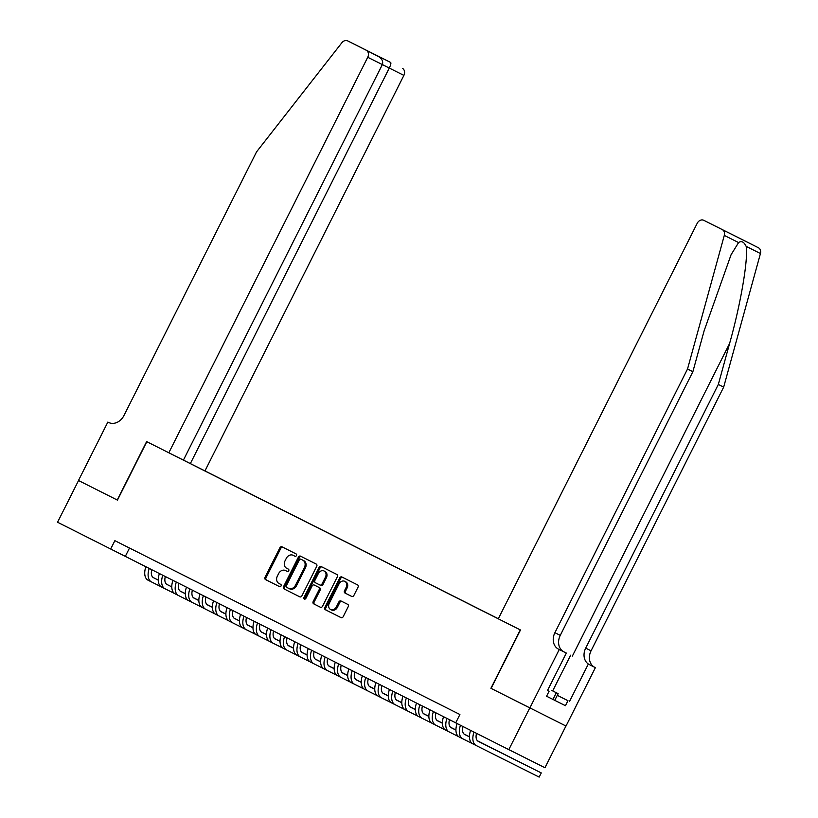 <?xml version="1.0" encoding="UTF-8"?>
<svg xmlns="http://www.w3.org/2000/svg" width="818" height="818" viewBox="0 0 818 818"><rect width="100%" height="100%" fill="white"/><g stroke="black" fill="none" stroke-linecap="round" stroke-linejoin="round"><path stroke-width="1.23" d="M296.484 555.555A1.288 1.043 -63.4 0 0 296.126 553.939L282.016 546.823A1.83 1.483 -63.4 0 0 279.868 547.794L265.032 577.283A1.83 1.483 -63.4 0 0 265.543 579.594L279.654 586.7A1.288 1.043 -63.4 0 0 280.799 584.41L278.979 583.49A5.869 4.755 -63.4 0 1 277.363 576.107L278.601 573.643A5.869 4.755 -63.4 0 1 285.482 570.545L287.312 571.465A1.288 1.043 -63.4 0 0 288.468 569.175L286.637 568.254A5.869 4.755 -63.4 0 1 285.022 560.872L286.259 558.408A5.869 4.755 -63.4 0 1 293.141 555.31A5.869 4.755 -63.4 0 0 293.141 555.31L294.971 556.23A1.288 1.043 -63.4 0 0 296.484 555.555M351.709 596.424A1.83 1.483 -63.4 0 0 351.72 596.424A1.83 1.483 -63.4 0 0 353.867 595.453L358.028 587.181A1.83 1.483 -63.4 0 0 357.517 584.87L341.852 576.976A1.83 1.483 -63.4 0 0 341.842 576.976A1.83 1.483 -63.4 0 0 339.695 577.948L324.869 607.426A1.83 1.483 -63.4 0 0 325.37 609.737L341.045 617.631A1.83 1.483 -63.4 0 0 343.192 616.67L348.223 606.67A1.83 1.483 -63.4 0 0 347.722 604.369L341.014 600.985A1.83 1.483 -63.4 0 0 341.004 600.985A1.83 1.483 -63.4 0 0 338.856 601.956L336.362 606.905A4.908 3.978 -63.4 0 1 330.615 609.502A4.908 3.978 -63.4 0 1 329.255 603.326L339.02 583.919A4.908 3.978 -63.4 0 1 344.777 581.322A4.908 3.978 -63.4 0 1 346.126 587.498L344.501 590.729A1.83 1.483 -63.4 0 0 345.002 593.04L351.72 596.424M286.453 571.025A5.869 4.755 -63.4 0 0 286.443 571.025A5.869 4.755 -63.4 0 0 286.453 571.025L287.374 571.496M739.932 238.427L728.255 232.578L739.942 238.427A5.603 4.55 116.6 0 1 739.942 238.427L758.409 247.742A5.603 4.55 116.6 0 1 760.443 253.529L723.674 387.118L591.056 650.811A13.078 10.603 -63.4 0 0 594.645 667.263L595.392 667.641L566.015 726.047L490.902 688.296L529.798 707.897L508.816 749.625L544.962 767.734L565.944 726.016M490.902 688.296L520.279 629.891L146.821 441.71L117.444 500.125L78.548 480.524L57.557 522.242L455.718 722.826M508.816 749.625L455.708 722.856L459.9 714.513L114.868 540.667L110.665 549.011M316.719 566.363A1.83 1.483 -63.4 0 0 316.218 564.062L300.543 556.158A1.83 1.483 -63.4 0 0 298.396 557.13L283.56 586.618A1.83 1.483 -63.4 0 0 284.071 588.929L299.736 596.823A1.83 1.483 -63.4 0 0 301.893 595.852L316.719 566.363M321.198 566.567L336.873 574.461A1.83 1.483 -63.4 0 1 337.374 576.772L322.548 606.261A1.83 1.483 -63.4 0 1 320.39 607.232L313.683 603.848A1.83 1.483 -63.4 0 1 313.182 601.537L319.194 589.584A1.83 1.483 -63.4 0 0 318.693 587.273L314.245 585.034A1.83 1.483 -63.4 0 0 314.235 585.034A1.83 1.483 -63.4 0 0 312.087 586.005L305.83 598.449A1.288 1.043 -63.4 0 1 303.969 597.518L319.04 567.539A1.83 1.483 -63.4 0 1 321.198 566.567L321.198 566.567M201.146 469L498.326 618.735L204.96 470.912L403.887 75.379L367.742 57.26A5.603 4.55 -63.4 0 0 366.198 50.215L347.732 40.9A5.603 4.55 -63.4 0 0 347.722 40.9A5.603 4.55 -63.4 0 0 341.873 42.73L256.566 151.851L123.947 415.544A13.078 10.603 116.6 0 1 108.62 422.466A13.078 10.603 116.6 0 1 108.6 422.456L107.853 422.078L78.477 480.493L117.444 500.125M172.618 454.706L498.295 618.797M129.5 548.04L125.328 556.352M294.122 555.8L293.141 555.31L294.122 555.8A5.869 4.755 -63.4 0 0 294.112 555.79L295.032 556.26M282.926 547.283A1.83 1.483 -63.4 0 0 280.84 548.285L266.014 577.774A1.83 1.483 -63.4 0 0 266.515 580.074L279.705 586.721M301.453 556.618A1.83 1.483 -63.4 0 0 299.368 557.62L284.541 587.109A1.83 1.483 -63.4 0 0 285.042 589.41L299.807 596.854M301.832 559.676L300.85 559.195A1.288 1.043 -63.4 0 0 299.347 559.87L286.331 585.749A1.288 1.043 -63.4 0 0 286.678 587.365L288.611 588.336A5.869 4.755 -63.4 0 0 288.611 588.346A5.869 4.755 -63.4 0 0 295.492 585.238L304.388 567.549A5.869 4.755 -63.4 0 0 302.772 560.166L301.832 559.686A1.288 1.043 -63.4 0 0 301.832 559.676A1.288 1.043 -63.4 0 0 301.822 559.676L302.772 560.166M289.592 588.827L289.582 588.827A5.869 4.755 -63.4 0 0 289.592 588.827A5.869 4.755 -63.4 0 0 296.474 585.729L295.492 585.238M303.754 560.647A5.869 4.755 -63.4 0 1 305.37 568.04L296.474 585.729M320.462 607.263L313.683 603.848M314.245 585.034L319.664 587.764A1.83 1.483 -63.4 0 1 320.175 590.075L314.153 602.028A1.83 1.483 -63.4 0 0 314.664 604.338M322.108 567.027A1.83 1.483 -63.4 0 0 320.022 568.029L304.94 598.009A1.288 1.043 -63.4 0 0 304.899 599.205M325.431 577.171A4.908 3.978 -63.4 0 0 324.081 570.995A4.908 3.978 -63.4 0 0 318.325 573.592L314.889 580.432A1.83 1.483 -63.4 0 0 315.39 582.743L319.848 584.982A1.83 1.483 -63.4 0 0 321.995 584.011L325.431 577.171L326.413 577.661A4.908 3.978 -63.4 0 0 325.053 571.485L324.081 570.995M320.82 585.473L319.848 584.982L320.82 585.473A1.83 1.483 -63.4 0 0 322.977 584.502L321.995 584.011M326.413 577.661L322.977 584.502M344.777 581.322L345.748 581.813A4.908 3.978 -63.4 0 1 347.108 587.989L345.482 591.22A1.83 1.483 -63.4 0 0 345.983 593.531L351.781 596.455M330.615 609.502L331.597 609.993A4.908 3.978 -63.4 0 0 337.343 607.396L336.362 606.905M341.914 601.445A1.83 1.483 -63.4 0 0 339.838 602.447L337.343 607.396M342.762 577.436A1.83 1.483 -63.4 0 0 340.677 578.428L325.84 607.917A1.83 1.483 -63.4 0 0 326.351 610.228L341.116 617.662M151.8 569.696A9.335 5.46 116.7 0 0 153.559 577.743L158.252 580.095M166.698 584.328L171.78 586.874L166.657 584.297M180.072 591.036L185.308 593.653L180.042 591.005M193.488 597.754L198.835 600.432L193.467 597.733M206.934 604.492L212.373 607.222L206.913 604.471M153.365 577.631L158.252 580.085M161.187 586.792L151.463 581.915A14.008 8.2 -63.3 0 1 151.453 581.915A14.008 8.2 -63.3 0 1 149.275 568.418M148.068 580.207L151.453 581.915L148.078 580.207A14.008 8.2 -63.3 0 1 148.068 580.207A14.008 8.2 -63.3 0 1 145.901 566.721M551.598 690.372L558.142 693.654L551.598 690.372M565.422 705.699L546.577 696.23L565.422 705.699L567.948 700.689L557.293 695.32L567.948 700.689M554.778 700.331L558.142 693.654M552.948 699.431L556.312 692.754M183.426 460.094L190.349 463.591L389.286 68.058C390.728 65 391.198 63.139 390.677 62.475L347.732 40.9M190.349 463.591L204.96 470.912M107.853 422.078L108.774 422.538M117.24 500.023L146.616 441.608L183.416 460.115L382.343 64.581C383.417 61.34 381.934 58.497 377.875 56.064L366.658 50.409L379.664 57.188M168.815 452.794L367.742 57.26M347.722 40.9L383.867 59.019A5.603 4.55 116.6 0 1 383.867 59.019A5.603 4.55 116.6 0 1 383.877 59.019M402.344 68.323A5.603 4.55 116.6 0 1 403.887 75.379M723.674 387.118L718.327 384.44L585.698 648.122A13.078 10.603 -63.4 0 0 589.297 664.584L595.392 667.641M718.327 384.44L729.595 343.478C740.638 304.46 748.45 258.6 746.149 246.371C743.981 241.842 741.456 240.574 738.582 242.578L731.087 254.695L704.145 330.728L692.877 371.689L560.258 635.371A13.078 10.603 -63.4 0 0 563.847 651.823L558.5 649.144L559.246 649.523L529.87 707.928M491.097 688.398L520.483 629.993L498.285 618.807L697.222 223.273A5.603 4.55 -63.4 0 1 703.787 220.308L758.409 247.742M692.877 371.689L687.529 369L554.901 632.692A13.078 10.603 -63.4 0 0 558.5 649.144M738.582 242.578L724.298 235.41L687.529 369M546.567 696.241L549.093 691.241L547.528 690.453L566.332 653.071L559.246 649.523M569.512 701.466L588.306 664.083M563.612 651.701L566.332 653.071M724.298 235.41A5.603 4.55 -63.4 0 0 722.263 229.623M727.56 232.251L703.787 220.308A5.603 4.55 -63.4 0 0 703.787 220.308L715.464 226.167M547.528 690.453L549.093 691.241M739.503 238.242L715.474 226.167M165.338 576.516A9.335 5.46 116.7 0 0 167.087 584.563A9.335 5.46 116.7 0 0 167.097 584.563L166.892 584.451M180.226 591.148L180.625 591.383A9.335 5.46 116.7 0 0 180.625 591.383L180.625 591.383A9.335 5.46 116.7 0 1 178.866 583.326M193.61 597.856L198.835 600.473L193.58 597.825M207.026 604.574L212.373 607.253L206.995 604.553M220.461 611.312L225.901 614.032L220.441 611.291M180.185 591.117L185.308 593.684M174.725 593.612L164.991 588.735A14.008 8.2 -63.3 0 1 164.98 588.725A14.008 8.2 -63.3 0 1 162.813 575.238M161.606 587.027L164.98 588.725L161.606 587.027A14.008 8.2 -63.3 0 1 159.428 573.53M207.138 604.666L212.373 607.293L207.291 604.778M220.553 611.394L225.901 614.073L220.533 611.373M233.989 618.132L239.429 620.852L233.968 618.111M180.42 591.271L185.308 593.715M207.107 604.645L212.373 607.283M188.252 600.422L178.528 595.555A14.008 8.2 -63.3 0 1 178.518 595.545A14.008 8.2 -63.3 0 1 176.34 582.058M175.134 593.848L178.518 595.545L175.144 593.848A14.008 8.2 -63.3 0 1 175.134 593.848A14.008 8.2 -63.3 0 1 172.956 580.351M192.394 590.146A9.335 5.46 116.7 0 0 194.152 598.193L198.835 600.545M220.666 611.486L225.901 614.114L220.635 611.465M234.081 618.214L239.429 620.893L234.204 618.306M247.527 624.942L252.966 627.672L247.506 624.921M193.958 598.091L198.835 600.535M207.251 604.747L212.373 607.314M234.06 618.193L239.429 620.882M201.78 607.242L192.056 602.375A14.008 8.2 -63.3 0 1 192.046 602.365A14.008 8.2 -63.3 0 1 189.868 588.878M188.661 600.657L192.046 602.365L188.672 600.668A14.008 8.2 -63.3 0 1 188.661 600.657A14.008 8.2 -63.3 0 1 186.484 587.171M205.931 596.966A9.335 5.46 116.7 0 0 207.68 605.013L207.486 604.911M220.819 611.598L221.218 611.833A9.335 5.46 116.7 0 0 221.218 611.833L221.218 611.833A9.335 5.46 116.7 0 1 219.459 603.786M247.619 625.024L252.966 627.713L247.588 625.003M266.494 634.482L261.147 631.844M220.778 611.567L225.901 614.134M234.173 618.275L239.429 620.913M215.308 614.062L205.584 609.185A14.008 8.2 -63.3 0 1 205.574 609.185A14.008 8.2 -63.3 0 1 203.406 595.688M205.563 609.175L202.199 607.488A14.008 8.2 -63.3 0 1 202.189 607.477A14.008 8.2 -63.3 0 1 200.021 593.991M247.731 625.126L252.966 627.743L247.885 625.238M274.582 638.582L280.022 641.312L274.562 638.561M221.013 611.721L225.901 614.175M247.701 625.095L252.966 627.733M261.126 631.823L266.494 634.512M228.846 620.882L219.122 616.005A14.008 8.2 -63.3 0 1 219.112 616.005A14.008 8.2 -63.3 0 1 216.934 602.508M215.727 614.298L219.112 616.005L215.737 614.298A14.008 8.2 -63.3 0 1 215.727 614.298A14.008 8.2 -63.3 0 1 213.549 600.811M232.987 610.596A9.335 5.46 116.7 0 0 234.735 618.643A9.335 5.46 116.7 0 0 234.746 618.653L234.541 618.541M261.259 631.936L266.494 634.563L261.228 631.915M274.674 638.664L280.022 641.343L274.797 638.756M288.12 645.402L293.56 648.122L288.089 645.382M247.844 625.208L252.966 627.774M274.654 638.643L280.022 641.332M242.373 627.703L232.649 622.825A14.008 8.2 -63.3 0 1 232.639 622.815A14.008 8.2 -63.3 0 1 230.461 609.328M229.255 621.118L232.639 622.815L229.265 621.118A14.008 8.2 -63.3 0 1 229.255 621.118A14.008 8.2 -63.3 0 1 227.077 607.621M246.515 617.416A9.335 5.46 116.7 0 0 248.273 625.463A9.335 5.46 116.7 0 0 248.273 625.473L248.079 625.361M261.412 632.058L266.494 634.594L261.371 632.017M288.212 645.484L293.56 648.163L288.181 645.463M307.087 654.932L301.74 652.304M274.756 638.735L280.022 641.373M255.901 634.512L246.177 629.645A14.008 8.2 -63.3 0 1 246.167 629.635A14.008 8.2 -63.3 0 1 243.999 616.148M242.782 627.927L246.167 629.635L242.793 627.938A14.008 8.2 -63.3 0 1 242.782 627.927A14.008 8.2 -63.3 0 1 240.615 614.441M260.052 624.236A9.335 5.46 116.7 0 0 261.801 632.283A9.335 5.46 116.7 0 0 261.811 632.283L261.607 632.181M288.325 645.576L293.56 648.193L288.294 645.555M315.175 659.032L320.615 661.762L315.155 659.011M301.719 652.273L307.087 654.973M269.439 641.332L259.705 636.455A14.008 8.2 -63.3 0 1 257.527 622.968M256.32 634.748L259.705 636.455L256.331 634.758A14.008 8.2 -63.3 0 1 256.32 634.748A14.008 8.2 -63.3 0 1 254.142 621.261M273.58 631.056A9.335 5.46 116.7 0 0 275.329 639.103A9.335 5.46 116.7 0 0 275.339 639.103L275.134 638.991M288.478 645.688L293.56 648.234L288.437 645.658M301.852 652.396L307.087 655.014L301.822 652.365M315.267 659.114L320.615 661.793L315.247 659.093M328.703 665.852L334.143 668.582L328.683 665.832M282.967 648.153L273.243 643.275A14.008 8.2 -63.3 0 1 273.232 643.275A14.008 8.2 -63.3 0 1 271.055 629.778M269.848 641.568L273.232 643.275L269.858 641.568A14.008 8.2 -63.3 0 1 269.848 641.568A14.008 8.2 -63.3 0 1 267.67 628.081M287.108 637.876A9.335 5.46 116.7 0 0 288.866 645.923L288.672 645.811M302.006 652.508L307.087 655.054L301.965 652.478M315.38 659.216L320.615 661.834L315.349 659.185M328.805 665.934L334.153 668.613L328.775 665.913M342.241 672.672L347.681 675.392L342.221 672.652M296.494 654.973L286.77 650.095A14.008 8.2 -63.3 0 1 286.76 650.095A14.008 8.2 -63.3 0 1 284.582 636.598M283.376 648.388L286.76 650.095L283.386 648.388A14.008 8.2 -63.3 0 1 283.376 648.388A14.008 8.2 -63.3 0 1 281.208 634.891M300.646 644.686A9.335 5.46 116.7 0 0 302.394 652.733A9.335 5.46 116.7 0 0 302.404 652.744L302.2 652.631M328.918 666.026L334.153 668.654L328.887 666.005M342.333 672.754L347.681 675.433L342.313 672.733M355.769 679.492L361.208 682.212L355.748 679.472M310.032 661.782L300.298 656.915A14.008 8.2 -63.3 0 1 300.298 656.905A14.008 8.2 -63.3 0 1 298.12 643.418M296.914 655.208L300.298 656.905L296.924 655.208A14.008 8.2 -63.3 0 1 296.914 655.208A14.008 8.2 -63.3 0 1 294.736 641.711M314.173 651.506A9.335 5.46 116.7 0 0 315.922 659.553A9.335 5.46 116.7 0 0 315.932 659.553L315.728 659.451M329.071 666.138L334.153 668.684L329.03 666.108M342.445 672.846L347.681 675.474L342.415 672.825M355.861 679.574L361.208 682.253L355.84 679.553M369.296 686.302L374.736 689.032L369.276 686.282M323.56 668.603L313.836 663.735A14.008 8.2 -63.3 0 1 313.826 663.725A14.008 8.2 -63.3 0 1 311.648 650.238M310.441 662.018L313.826 663.725L310.451 662.028A14.008 8.2 -63.3 0 1 310.441 662.018A14.008 8.2 -63.3 0 1 308.263 648.531M327.701 658.326A9.335 5.46 116.7 0 0 329.46 666.373L329.265 666.271M342.599 672.958L347.681 675.504L342.558 672.928M355.973 679.666L361.208 682.284L355.942 679.635M369.399 686.384L374.736 689.073L369.368 686.363M382.834 693.122L388.274 695.852L382.814 693.102M337.088 675.423L327.364 670.545A14.008 8.2 -63.3 0 1 327.353 670.545A14.008 8.2 -63.3 0 1 325.175 657.048M323.969 668.838L327.353 670.545L323.979 668.848A14.008 8.2 -63.3 0 1 323.969 668.838A14.008 8.2 -63.3 0 1 321.801 655.351M341.239 665.146A9.335 5.46 116.7 0 0 342.987 673.194A9.335 5.46 116.7 0 0 342.998 673.194L347.681 675.545M356.127 679.778L361.208 682.324L356.086 679.748M369.511 686.486L374.736 689.104L369.48 686.455M382.926 693.204L388.274 695.883L382.896 693.183M396.362 699.942L401.802 702.672L396.341 699.922M342.793 673.081L347.681 675.535M350.625 682.243L340.891 677.365A14.008 8.2 -63.3 0 1 340.881 677.365A14.008 8.2 -63.3 0 1 338.713 663.868M337.507 675.658L340.881 677.365L337.517 675.658A14.008 8.2 -63.3 0 1 337.507 675.658A14.008 8.2 -63.3 0 1 335.329 662.171M354.767 671.956A9.335 5.46 116.7 0 0 356.515 680.014A9.335 5.46 116.7 0 0 356.525 680.014L356.321 679.901M369.664 686.599L370.053 686.834A9.335 5.46 116.7 0 0 370.053 686.834L370.053 686.834A9.335 5.46 116.7 0 1 368.294 678.776M383.039 693.296L388.274 695.924L383.008 693.275M396.454 700.024L401.802 702.703L396.433 700.004M409.89 706.762L415.329 709.482L409.869 706.742M369.613 686.568L374.746 689.134M364.153 689.063L354.429 684.185A14.008 8.2 -63.3 0 1 354.419 684.175A14.008 8.2 -63.3 0 1 352.241 670.688M351.034 682.478L354.419 684.175L351.045 682.478A14.008 8.2 -63.3 0 1 351.034 682.478A14.008 8.2 -63.3 0 1 348.857 668.981M383.192 693.419L388.274 695.954L383.151 693.378M396.566 700.116L401.802 702.744L396.72 700.228M409.992 706.844L415.329 709.523L409.961 706.824M369.859 686.721L374.746 689.165M396.536 700.096L401.802 702.734M377.681 695.873L367.957 691.005A14.008 8.2 -63.3 0 1 367.947 690.995A14.008 8.2 -63.3 0 1 365.769 677.509M364.562 689.288L367.947 690.995L364.572 689.298A14.008 8.2 -63.3 0 1 364.562 689.288A14.008 8.2 -63.3 0 1 362.394 675.801M381.832 685.596A9.335 5.46 116.7 0 0 383.581 693.644A9.335 5.46 116.7 0 0 383.591 693.644L388.274 695.995M410.104 706.936L415.329 709.554L410.074 706.916M423.519 713.664L428.867 716.343L423.632 713.756M436.955 720.392L442.395 723.122L436.935 720.372M383.386 693.541L388.274 695.985M396.679 700.198L401.802 702.764M423.489 713.633L428.867 716.333M391.219 702.693L381.485 697.815A14.008 8.2 -63.3 0 1 381.474 697.815A14.008 8.2 -63.3 0 1 379.307 684.329M378.1 696.108L381.474 697.815L378.1 696.118A14.008 8.2 -63.3 0 1 378.1 696.108A14.008 8.2 -63.3 0 1 375.922 682.621M395.36 692.417A9.335 5.46 116.7 0 0 397.108 700.464A9.335 5.46 116.7 0 0 397.119 700.464L396.914 700.351M410.258 707.049L410.646 707.284A9.335 5.46 116.7 0 1 408.888 699.237M437.047 720.474L442.395 723.153L437.027 720.453M455.923 729.932L450.575 727.294M410.207 707.018L415.329 709.584M423.601 713.725L428.867 716.364M404.746 709.513L395.022 704.635A14.008 8.2 -63.3 0 1 395.012 704.635A14.008 8.2 -63.3 0 1 392.834 691.138M395.002 704.625L391.638 702.928A14.008 8.2 -63.3 0 1 391.628 702.928A14.008 8.2 -63.3 0 1 389.45 689.441M423.785 713.869L428.867 716.415L423.744 713.838M437.16 720.576L442.395 723.194L437.313 720.689M464.021 734.032L469.46 736.752L464 734.012M410.452 707.171L415.339 709.625M437.129 720.546L442.395 723.184M450.554 727.274L455.923 729.963M418.274 716.333L408.55 711.455A14.008 8.2 -63.3 0 1 408.54 711.455A14.008 8.2 -63.3 0 1 406.362 697.958M405.155 709.748L408.54 711.455L405.166 709.748A14.008 8.2 -63.3 0 1 405.155 709.748A14.008 8.2 -63.3 0 1 402.977 696.251M422.425 706.046A9.335 5.46 116.7 0 0 424.174 714.094A9.335 5.46 116.7 0 0 424.174 714.104L423.98 713.991M450.698 727.386L455.923 730.014L450.667 727.366M464.113 734.114L469.46 736.824M477.548 740.852L487.139 745.658L477.528 740.832M437.272 720.658L442.395 723.224M464.082 734.094L469.46 736.783M431.812 723.143L422.078 718.276A14.008 8.2 -63.3 0 1 422.068 718.265A14.008 8.2 -63.3 0 1 419.9 704.779M422.057 718.265L418.693 716.568A14.008 8.2 -63.3 0 1 416.515 703.071M435.953 712.867A9.335 5.46 116.7 0 0 437.702 720.914A9.335 5.46 116.7 0 0 437.712 720.914L437.507 720.811M450.851 727.499L451.239 727.734A9.335 5.46 116.7 0 1 449.481 719.687M477.64 740.934L500.677 752.478L477.62 740.914M450.8 727.468L455.923 730.034M445.34 729.963L435.616 725.096A14.008 8.2 -63.3 0 1 435.605 725.085A14.008 8.2 -63.3 0 1 433.428 711.599M432.221 723.378L435.605 725.085L432.231 723.388A14.008 8.2 -63.3 0 1 432.221 723.378A14.008 8.2 -63.3 0 1 430.043 709.891M464.379 734.319L469.46 736.865L464.338 734.288M477.753 741.026L514.205 759.288L477.722 740.996M451.045 727.631L455.923 730.075M458.867 736.783L449.143 731.905A14.008 8.2 -63.3 0 1 449.133 731.905A14.008 8.2 -63.3 0 1 446.955 718.409M445.749 730.198L449.133 731.905L445.759 730.208A14.008 8.2 -63.3 0 1 445.749 730.198A14.008 8.2 -63.3 0 1 443.571 716.711M463.008 726.537A9.335 5.46 116.7 0 0 464.767 734.554L464.573 734.441M477.906 741.139L527.733 766.108L477.865 741.108M472.395 743.603L462.671 738.726A14.008 8.2 -63.3 0 1 462.661 738.726A14.008 8.2 -63.3 0 1 460.473 725.269M462.651 738.715L459.287 737.018A14.008 8.2 -63.3 0 1 459.276 737.018A14.008 8.2 -63.3 0 1 457.098 723.562M476.536 733.357A9.335 5.46 116.7 0 0 478.295 741.374A9.335 5.46 116.7 0 0 478.305 741.374L541.271 772.928L478.101 741.261M539.164 777.1L541.271 772.928L539.164 777.1L476.209 745.546A14.008 8.2 -63.3 0 1 476.199 745.535A14.008 8.2 -63.3 0 1 474.011 732.079M472.814 743.838L476.199 745.535L472.824 743.838A14.008 8.2 -63.3 0 1 472.814 743.838A14.008 8.2 -63.3 0 1 470.626 730.382M266.515 580.074L265.543 579.594M266.014 577.774L265.032 577.283M280.84 548.285L279.868 547.794M285.042 589.41L284.071 588.929M284.541 587.109L283.56 586.618M299.368 557.62L298.396 557.13M305.37 568.04L304.388 567.549M314.153 602.028L313.182 601.537M320.175 590.075L319.194 589.584M319.664 587.764L318.693 587.273M304.94 598.009L303.969 597.518M320.022 568.029L319.04 567.539M345.983 593.531L345.002 593.04M345.482 591.22L344.501 590.729M347.108 587.989L346.126 587.498M339.838 602.447L338.856 601.956M326.351 610.228L325.37 609.737M325.84 607.917L324.869 607.426M340.677 578.428L339.695 577.948M366.198 50.215L377.875 56.064L366.658 50.409M379.44 56.82L390.677 62.475M729.595 343.478L572.385 656.056M560.258 635.371L554.901 632.692M585.698 648.122L591.056 650.811M760.443 253.529L746.149 246.371M589.297 664.584L594.645 667.263M552.692 690.903L570.647 655.187M315.216 585.524L314.235 585.034M202.189 607.477L205.574 609.185M391.628 702.928L395.012 704.635M418.693 716.568L422.068 718.265M459.276 737.018L462.661 738.726"/></g></svg>
